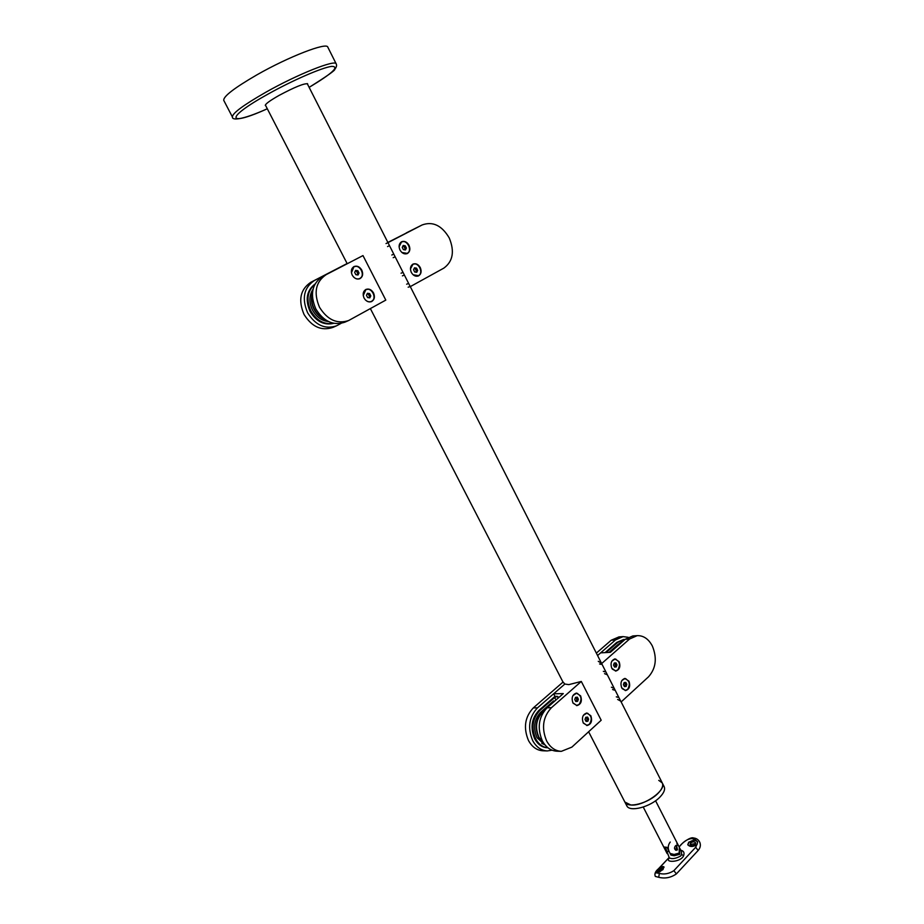 <?xml version="1.0" encoding="UTF-8"?>
<svg xmlns="http://www.w3.org/2000/svg" width="924" height="924" viewBox="0 0 924 924"><rect width="100%" height="100%" fill="white"/><g stroke="black" fill="none" stroke-linecap="round" stroke-linejoin="round"><path stroke-width="1.39" d="M351.432 272.788L353.892 266.874C359.69 263.571 365.835 275.641 359.817 278.471L359.713 278.528C357.553 279.429 355.463 278.875 353.43 276.865M357.057 274.855L357.75 273.62L356.572 271.321L355.243 271.194M357.75 273.62L359.02 273.007L358.027 274.994L355.844 274.682L354.654 272.372L355.648 270.374L357.842 270.697L359.02 273.007M356.572 271.321L357.842 270.697M363.236 295.518L365.846 289.732C371.598 286.625 377.454 298.475 371.587 301.316L371.332 301.443C369.173 302.287 367.105 301.686 365.142 299.653M368.803 297.724L369.508 296.442L368.329 294.155L367.071 294.051M369.508 296.442L370.79 295.865L369.808 297.863L367.637 297.574L366.458 295.287L367.452 293.278L369.612 293.578L370.79 295.865M368.329 294.155L369.612 293.578M361.18 277.339L359.644 278.794M372.822 300.3L371.252 301.709M373.515 292.931C375.121 296.858 374.486 299.734 371.598 301.571C368.618 302.564 366.112 301.386 364.068 298.059C362.462 294.167 363.074 291.291 365.916 289.443C368.93 288.415 371.46 289.582 373.515 292.931M361.769 270.097C363.363 273.943 362.774 276.796 359.99 278.644C356.941 279.729 354.354 278.551 352.229 275.121C350.635 271.298 351.212 268.457 353.961 266.586C357.034 265.465 359.644 266.643 361.769 270.097M362.982 255.578L385.805 300.104L348.602 320.547C337.121 324.336 327.431 319.9 319.508 307.265C313.398 292.723 315.627 281.843 326.207 274.613L362.982 255.578L326.207 274.613M348.186 320.72L344.848 322.187C333.402 325.964 323.723 321.564 315.835 308.974C309.748 294.513 311.977 283.668 322.522 276.449M353.73 266.713L355.832 266.412M365.685 289.57L367.775 289.316M333.495 323.284C324.301 324.832 316.782 320.767 310.938 311.099C306.017 299.93 307.322 291.002 314.841 284.303M333.749 323.331C324.232 325.583 316.343 321.633 310.106 311.48C305.024 299.699 306.641 290.563 314.957 284.084M313.017 289.281C309.043 295.472 308.905 302.448 312.589 310.21C316.482 317.048 321.771 320.824 328.47 321.54M336.082 326.022L332.848 327.431C321.471 331.196 311.873 326.877 304.054 314.472C298.036 300.208 300.254 289.501 310.741 282.34L314.322 280.55C303.823 287.734 301.594 298.475 307.634 312.809C315.477 325.26 325.098 329.602 336.498 325.837L341.037 323.4M347.205 263.479L314.322 280.55M310.741 282.34L347.112 263.525L265.361 105.001M575.733 701.397L576.899 699.225L575.906 697.308M572.903 695.633L576.345 693.312C581.346 695.298 582.282 698.983 579.163 704.377L576.726 705.393L573.088 703.176M576.899 699.225L578.378 699.202L577.604 701.351L575.791 701.501L574.751 699.491L575.537 697.343L577.338 697.193L578.378 699.202M576.126 701.374L577.604 701.351M585.978 721.286L587.144 719.103L586.151 717.243M583.298 715.407L586.705 713.236C591.579 715.245 592.48 718.93 589.397 724.266L586.89 725.305L583.367 723.122M587.144 719.103L588.611 719.103L587.849 721.263L586.059 721.425L585.031 719.426L585.793 717.267L587.595 717.105L588.611 719.103M586.37 721.251L587.849 721.263M578.008 705.116L576.553 705.59M588.138 725.063L586.717 725.502M590.863 715.788C592.48 721.055 591.233 724.289 587.087 725.513L583.171 722.764C581.543 717.509 582.79 714.264 586.902 713.028L590.863 715.788M580.642 695.899C582.27 701.108 581.034 704.342 576.923 705.601L572.88 702.794C571.24 697.608 572.464 694.374 576.541 693.092L580.642 695.899M581.3 681.45L601.189 720.235L571.887 747.112L561.342 751.339C555.208 751.004 550.311 747.551 546.65 740.979C541.291 728.066 542.873 716.978 551.409 707.726L581.3 681.45L568.814 684.626L564.841 684.037L553.649 693.797L563.282 693.589L547.112 707.761L551.409 707.726M561.076 751.339L557.01 751.212C550.889 750.877 546.003 747.435 542.342 740.886C536.994 728.02 538.577 716.989 547.112 707.761M557.311 696.419L558.939 697.389M558.165 698.07L557.264 696.338L554.654 697.505L539.847 710.452C532.49 718.387 531.104 727.869 535.712 738.911C538.75 744.363 542.815 747.32 547.92 747.782L547.435 747.782C542.122 747.504 537.895 744.536 534.742 738.888C530.133 727.869 531.508 718.387 538.865 710.464L554.989 696.384L553.649 693.797M576.241 693.115L577.708 693.543M586.601 713.039L588.022 713.478M553.349 701.166L554.654 701.143L553.603 700.946L540.748 712.196C534.153 719.311 532.929 727.823 537.052 737.722L545.206 745.148M547.066 750.923L543.093 750.796C537.006 750.473 532.143 747.066 528.528 740.598C523.215 727.904 524.82 717.001 533.321 707.888L537.502 707.853C529.002 716.989 527.408 727.939 532.721 740.678C536.359 747.181 541.221 750.6 547.331 750.923L552.055 750.196M563.086 682.028L564.841 684.037L537.502 707.853M554.654 697.505L555.959 699.999M557.368 696.419L558.2 698.036M557.264 696.338L554.989 696.384M533.321 707.888L563.005 682.097M624.37 686.509L625.352 684.418L624.381 682.536M621.829 680.549L624.832 678.643C629.602 680.561 630.526 684.153 627.604 689.396L625.375 690.355L622.164 688.623M624.405 686.578L623.411 684.626L624.139 682.547L625.848 682.42L626.83 684.372L626.114 686.451L624.405 686.578M624.624 686.486L626.114 686.451M625.352 684.418L626.83 684.372M614.518 667.024L615.5 664.945L614.529 663.028M611.838 661.145L614.876 659.124C619.761 661.018 620.72 664.61 617.752 669.912L615.592 670.847L612.289 669.103M614.529 667.059L613.536 665.084L614.264 663.016L615.996 662.912L616.989 664.876L616.25 666.943L614.529 667.059M614.772 667.013L616.25 666.943M615.5 664.945L616.989 664.876M624.716 678.47L625.998 678.817M614.76 658.951L616.077 659.274M611.769 668.248C610.198 663.305 611.295 660.186 615.061 658.916L619.138 661.711C620.709 666.666 619.6 669.784 615.8 671.043L611.769 668.248M621.679 687.814C620.108 682.813 621.217 679.683 625.017 678.435L628.967 681.196C630.538 686.209 629.406 689.327 625.583 690.551L621.679 687.814M637.202 635.643L629.602 638.992L625.236 639.293L632.836 635.943L637.202 635.643C643.52 635.481 648.579 638.946 652.367 646.049C657.241 658.096 655.971 668.341 648.533 676.807L621.113 701.963L601.455 663.166L598.255 661.33M617.625 699.433L620.674 701.097M616.296 696.823L617.74 697.262M601.016 664.333L599.595 663.963M625.236 639.293L610.36 652.321L600.635 652.864L597.585 655.52L615.476 639.939L611.214 640.216L619.022 636.89M629.602 638.992L601.628 663.582M626.472 690.124L625.213 690.551M616.712 670.581L615.43 671.032M606.075 652.563L617.729 642.376L625.04 639.454M605.093 652.61L616.735 642.434L623.55 639.535M628.135 637.294L623.065 636.613L615.476 639.939M613.94 688.288L611.411 687.213M612.589 689.535L614.368 690.113M605.105 671.864L603.337 671.321M604.527 673.654L607.033 674.682M596.361 653.118L611.214 640.216M622.256 641.903L618.572 644.051L609.031 652.39M415.719 272.141L416.366 270.975L415.234 268.745L414.102 268.641M410.441 268.919L412.936 264.368C418.376 261.411 424.012 272.984 418.457 275.675L413.097 274.74M414.691 271.991L413.559 269.75L414.495 267.833L416.539 268.145L417.671 270.374L416.747 272.303L414.691 271.991M416.366 270.975L417.671 270.374M415.234 268.745L416.539 268.145M404.469 249.815L405.093 248.695L403.961 246.442L402.772 246.315M399.099 246.696L401.49 242.053C406.976 238.923 412.878 250.704 407.184 253.372L401.894 252.483M403.395 249.642L402.252 247.389L403.187 245.472L405.255 245.807L406.398 248.059L405.463 249.977L403.395 249.642M405.093 248.695L406.398 248.059M403.961 246.442L405.255 245.807M412.774 264.218L414.576 263.987M401.328 241.903L403.141 241.626M399.977 250.011C398.452 246.292 398.983 243.543 401.57 241.765C404.481 240.725 406.964 241.892 409.009 245.276C410.533 249.018 409.99 251.767 407.357 253.534C404.469 254.539 402.009 253.372 399.977 250.011M411.319 272.418C409.782 268.63 410.348 265.846 413.016 264.091C415.869 263.121 418.283 264.276 420.258 267.567C421.794 271.379 421.217 274.151 418.503 275.906C415.673 276.842 413.282 275.675 411.319 272.418M422.187 224.936L418.329 226.865L422.187 224.936C432.825 221.113 441.845 225.456 449.249 237.953C454.758 251.397 452.945 261.469 443.82 268.133L410.256 286.636L387.964 242.631L386.013 243.566M408.165 287.191L410.198 286.532M406.652 284.199L407.738 283.772M388.6 246.084L387.549 246.593M418.641 226.703L406.283 232.906M422.176 224.936L387.93 242.666M419.519 274.832L418.156 276.045M408.35 252.425L407.01 253.684M411.411 230.446L387.861 242.435M402.829 272.499L401.062 273.192M402.414 275.86L403.73 275.317M393.116 254.423L391.822 255.012M393.185 257.692L394.929 256.918M690.563 843.058L690.066 844.64C691.291 846.084 692.988 846.026 695.16 844.467L695.656 842.896C694.432 841.452 692.734 841.51 690.563 843.058M690.459 845.206L690.99 844.34L695.68 843.543M697.666 842.041C695.391 839.731 692.446 839.893 688.854 842.538L687.895 844.963M656.629 872.903L655.497 872.88L656.872 870.639C659.875 867.336 662.219 866.054 663.894 866.804L662.947 869.646L656.629 872.903L659.378 873.411C664.287 874.658 669.115 873.746 673.862 870.674L695.668 847.296L696.8 844.732C692.873 847.054 689.87 847.042 687.779 844.698L688.738 842.168L695.391 839.789L692.157 838.553C687.953 838.773 683.979 841.163 680.249 845.703L679.128 846.892L680.249 845.703M664.056 867.266C662.138 867.139 659.817 868.352 657.068 870.916L655.797 873.007M658.373 870.72L657.703 872.175L661.884 870.223L662.554 868.768L658.373 870.72M669.565 858.049L669.265 857.749C671.679 859.332 675.479 858.754 680.665 856.017L681.612 854.492L681.473 851.512M680.849 850.288C683.702 850.865 684.626 852.679 683.621 855.716C680.688 862.612 663.975 862.831 669.38 858.096M670.235 842.041C668.052 844.848 667.682 848.013 669.126 851.558L670.939 855.081L674.243 855.74L679.787 854.307L679.717 848.151M677.835 845.287L676.865 843.393M658.292 868.964L669.126 857.472L656.479 871.066M695.391 839.789L697.597 841.787L697.158 844.282M680.064 845.899L680.156 845.783C681.843 842.988 690.702 836.567 693.531 837.964L693.531 837.964C696.465 838.241 698.579 839.731 699.849 842.422C700.889 845.241 700.334 847.909 698.174 850.438L676.403 873.885C670.882 877.719 664.98 878.851 658.685 877.292L655.301 876.414C654.284 873.954 655.312 871.436 658.385 868.849L658.477 868.768M669.265 857.749L665.488 847.678M659.528 871.944L662.046 870.038M673.019 855.566L675.687 854.504M667.648 853.741L664.206 847.042L666.966 847.331L670.108 853.464L674.116 854.457L679.163 853.095L679.383 847.412L655.578 800.761M675.456 845.841C674.023 847.897 674.266 849.387 676.183 850.311L677.5 849.826L676.507 845.333L675.456 845.841M670.108 853.464L674.012 854.446M658.743 780.364L662.265 782.928L664.148 786.624C665.361 789.385 663.986 792.838 660.013 796.996C650.623 807.01 629.383 812.496 626.784 805.751L624.878 802.055L630.803 804.989C643.578 806.56 667.036 789.985 662.265 782.928C663.478 785.666 662.092 789.108 658.107 793.266C648.694 803.245 627.454 808.766 624.878 802.055L588.623 731.762M664.333 848.14L663.906 847.296M675.571 850.126L676.807 846.269L676.01 845.425M265.754 105.775L265.315 105.509C265.246 104.031 269.854 100.658 279.129 95.38C294.872 86.995 304.377 83.148 307.657 83.841L307.611 84.361M256.941 74.832C288.715 56.653 326.946 41.938 327.801 47.136L336.221 63.918C335.597 59.171 297.644 74.22 265.881 92.215C243.22 105.197 232.074 113.467 232.444 117.036L223.758 100.381C223.215 96.489 234.28 87.976 256.941 74.832M325.202 319.646C320.489 317.787 316.793 314.391 314.114 309.471C311.296 303.823 310.73 298.29 312.439 292.896M312.358 294.178C311.157 299.214 311.827 304.262 314.391 309.321C316.77 313.733 320.016 316.92 324.151 318.896M539.847 710.452L538.865 710.464M543.728 743.196L538.634 737.317C534.557 727.558 535.77 719.172 542.273 712.138L545.68 709.147M544.479 710.568L542.492 712.312C536.07 719.265 534.869 727.558 538.888 737.202L543.324 742.573M542.492 712.312L540.806 712.15M541.787 743.37L544.871 744.744L541.903 743.45M554.458 701.316L553.153 701.339M617.729 642.376L616.735 642.434M619.357 644.432L618.029 644.513M683.621 855.716L681.612 854.492M695.668 847.296L698.174 850.438M693.531 837.964L692.157 838.553M659.378 873.411L658.685 877.292M669.126 851.558L666.377 851.258M673.862 870.674L676.403 873.885M267.302 108.766C227.177 127.015 223.874 118.607 267.671 94.294C292.4 80.411 322.13 67.521 331.693 66.366C339.859 66.436 332.34 73.435 309.136 87.364C327.004 76.161 335.551 70.12 334.8 69.265C336.486 67.186 336.96 65.408 336.221 63.918M575.733 693.323L576.345 693.312M586.082 713.236L586.705 713.236M624.208 678.666L624.832 678.643M614.252 659.159L614.876 659.124M624.347 639.489L623.354 639.547M623.065 636.613L618.791 636.913M680.099 848.798L681.485 851.524M643.254 807.056L667.151 853.626M370.374 308.604L563.317 682.686M307.218 83.587L387.964 242.631M410.291 286.613L601.455 663.166M621.147 701.928L662.265 782.928M267.302 108.778C240.979 120.582 231.924 120.305 232.444 117.036"/></g></svg>

